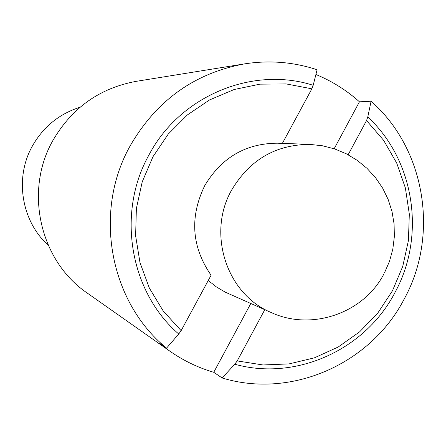 <?xml version="1.0" encoding="UTF-8"?>
<svg xmlns="http://www.w3.org/2000/svg" width="446" height="446" viewBox="0 0 446 446"><rect width="100%" height="100%" fill="white"/><g stroke="black" fill="none" stroke-linecap="round" stroke-linejoin="round"><path stroke-width="0.67" d="M315.907 74.493C331.98 81.111 346.492 90.215 359.448 101.805L371.083 101.225L367.783 117.003L366.545 120.543L348.142 154.745M359.448 101.805L334.16 148.752M282.368 143.372L311.86 88.815L313.187 85.292L317.095 69.749C293.529 61.972 269.339 60.02 244.525 63.884L136.242 81.334C99.709 88.079 71.923 107.804 52.884 140.518C23.883 191.206 40.034 261.2 87.394 293.156L169.697 351.058L159.384 343.119L166.553 348.148L178.734 334.015L181.132 330.648L211.086 275.238C191.618 246.967 189.494 217.107 204.72 185.67C221.573 157.438 245.93 143.278 277.786 143.199L282.301 143.5M264.773 309.702L237.216 360.92L234.763 364.226L222.13 377.968L213.751 372.298C197.974 367.66 183.289 360.58 169.697 351.058M250.791 303.525L213.751 372.298M208.249 280.484L216.421 286.951L225.369 292.214L271.207 312.54C311.486 331.216 363.496 313.393 383.894 273.961M166.553 348.148C109.538 301.853 92.913 211.66 130.293 145.63C156.557 100.339 194.634 73.088 244.525 63.884M178.734 334.015C129.736 291.796 116.334 212.792 149.092 154.706C180.245 95.684 252.587 65.869 313.187 85.292M367.783 117.003C414.585 160.147 426.042 235.984 395.028 292.414C365.464 349.614 296.239 381.386 234.763 364.226M371.083 101.225C425.367 148.852 439.388 235.048 404.238 298.971C370.816 363.813 291.511 399.198 222.13 377.968M311.86 88.815L286.181 83.92L259.929 84.155L234.055 89.546L209.536 99.943L187.303 114.984L168.203 134.14L152.984 156.697L142.235 181.812L136.376 208.527L135.623 235.822L139.999 262.661L149.326 288.032L163.219 310.973L181.132 330.648M237.216 360.92L262.995 364.962L289.041 363.908L314.419 357.831L338.23 346.999L359.643 331.818L377.924 312.858L392.452 290.792L402.738 266.396L408.425 240.517L409.317 214.063L405.375 187.944L396.717 163.08L383.632 140.339L366.545 120.543M48.24 245.283C21.336 221.065 14.344 177.831 32.419 145.97C43.368 126.787 59.257 113.869 80.079 107.224M277.786 143.199L309.987 144.404C275.84 144.493 249.71 159.735 231.602 190.119C206.738 233.542 226.713 294.31 271.207 312.54M384.458 272.902L389.497 261.317L392.82 249.13L394.359 236.592L394.086 223.959L392.006 211.499L388.165 199.468L382.635 188.112L375.532 177.67L367.008 168.354L357.229 160.354L346.408 153.842L334.768 148.953L322.542 145.786L309.987 144.404"/></g></svg>
